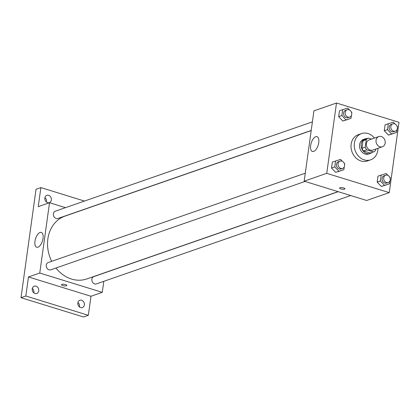 <?xml version="1.0" encoding="UTF-8"?>
<svg xmlns="http://www.w3.org/2000/svg" width="420" height="420" viewBox="0 0 420 420"><rect width="100%" height="100%" fill="white"/><g stroke="black" fill="none" stroke-linecap="round" stroke-linejoin="round"><path stroke-width="0.63" d="M381.318 136.531A5.408 4.505 -109.2 0 1 385.187 141.624A5.408 4.505 -109.2 0 1 382.384 146.769A5.408 4.505 -109.2 0 1 376.352 143.141A5.408 4.505 -109.2 0 1 378.835 136.553A5.408 4.505 -109.2 0 1 381.318 136.531M382.384 146.769L372.708 150.129A5.408 4.505 -109.2 0 1 366.676 146.501A5.408 4.505 -109.2 0 1 369.159 139.912L378.835 136.553M373.459 151.914L370.235 153.032L363.557 150.969A7.34 6.122 -109.2 0 1 361.977 148.291L363.022 140.774L366.245 139.655L365.206 147.173A7.34 6.122 -109.2 0 0 366.781 149.851L373.459 151.914A7.34 6.122 -109.2 0 0 375.622 150.386L375.806 149.053M371.522 139.094L368.408 138.128A7.34 6.122 -109.2 0 0 366.245 139.655M363.022 140.774A7.34 6.122 -109.2 0 1 365.18 139.251L368.408 138.128M367.195 138.553A7.723 6.437 70.8 0 0 365.174 138.847A7.723 6.437 70.8 0 0 361.625 148.255A7.723 6.437 70.8 0 0 370.246 153.436A7.723 6.437 70.8 0 0 372.015 152.418M370.246 153.436L368.634 153.998A7.723 6.437 -109.2 0 1 360.014 148.816A7.723 6.437 -109.2 0 1 363.562 139.409L365.174 138.847M361.977 148.291L365.206 147.173M363.557 150.969L366.781 149.851M377.958 148.307A13.902 11.587 -109.2 0 1 370.661 159.836A13.902 11.587 -109.2 0 1 355.147 150.507A13.902 11.587 -109.2 0 1 361.536 133.571A13.902 11.587 -109.2 0 1 367.925 133.518A13.902 11.587 -109.2 0 1 374.409 138.091M370.661 159.836L367.437 160.954A13.902 11.587 -109.2 0 1 351.923 151.625A13.902 11.587 -109.2 0 1 358.307 134.689L361.536 133.571M387.975 175.397L386.169 173.497L377.974 176.169L377.155 182.086L381.302 186.454L389.492 183.782L389.881 180.973M342.353 161.306L340.546 159.406L332.351 162.078L331.532 167.995L335.68 172.363L343.87 169.691L344.258 166.882M326.744 173.334L389.24 192.633L399 122.314L336.504 103.01L326.744 173.334L304.175 181.172L366.671 200.477L389.24 192.633M395.099 124.063L393.293 122.162L385.098 124.835L384.279 130.751L388.427 135.119L396.617 132.447L397.005 129.638M349.477 109.972L347.671 108.071L339.476 110.743L338.656 116.66L342.799 121.028L350.994 118.356L351.382 115.547M336.504 103.01L313.929 110.854L304.175 181.172M315.714 136.705A7.749 3.649 107.2 0 1 316.979 136.647A7.749 3.649 107.2 0 1 318.181 145.131A7.749 3.649 107.2 0 1 312.406 151.457A7.749 3.649 107.2 0 1 310.879 144.218A7.749 3.649 107.2 0 1 315.714 136.705M343.686 187.955A2.704 0.782 7.9 0 1 344.951 188.816A2.704 0.782 7.9 0 1 342.163 189.215A2.704 0.782 7.9 0 1 339.596 188.071A2.704 0.782 7.9 0 1 343.686 187.955M344.951 188.816A2.704 0.782 7.9 0 1 342.169 189.215A2.704 0.782 7.9 0 1 339.596 188.071M338.053 191.641L86.803 278.933A33.243 27.71 -109.2 0 1 55.934 268.012M51.686 261.308A33.243 27.71 -109.2 0 1 64.984 216.127L311.194 130.583M312.401 121.868L55.377 211.171A3.864 3.218 70.8 0 0 53.371 214.846A3.864 3.218 70.8 0 0 56.133 218.479A3.864 3.218 70.8 0 0 57.913 218.468L311.209 130.457M350.695 195.541L96.411 283.894A3.864 3.218 -109.2 0 1 92.101 281.3A3.864 3.218 -109.2 0 1 93.875 276.596L338.237 191.693M305.072 181.451L50.788 269.803A3.864 3.218 -109.2 0 1 46.478 267.209A3.864 3.218 -109.2 0 1 48.253 262.505L305.277 173.203M65.499 207.653L49.523 202.718L39.764 273.042L102.265 292.341L103.793 281.327M84.478 201.059L40.882 187.593L36.041 189.273L21 297.685L83.496 316.99L88.337 315.31L90.977 296.263L102.265 292.341M40.882 187.593L38.236 206.64L49.523 202.718M21 297.685L25.835 296.006L88.337 315.31M39.764 273.042L28.481 276.959L25.835 296.006M40.021 232.491A7.749 3.649 107.2 0 1 41.286 232.439A7.749 3.649 107.2 0 1 42.488 240.917A7.749 3.649 107.2 0 1 36.713 247.244A7.749 3.649 107.2 0 1 35.185 240.004A7.749 3.649 107.2 0 1 40.021 232.491M28.481 276.959L90.977 296.263M65.573 284.582A2.704 0.782 7.9 0 1 66.843 285.443A2.704 0.782 7.9 0 1 64.055 285.847A2.704 0.782 7.9 0 1 61.483 284.702A2.704 0.782 7.9 0 1 65.573 284.582M66.843 285.443A2.704 0.782 7.9 0 1 64.055 285.842A2.704 0.782 7.9 0 1 61.483 284.697M77.863 302.909A3.864 3.218 -109.2 0 1 79.847 300.263A3.864 3.218 -109.2 0 1 84.158 302.857A3.864 3.218 -109.2 0 1 82.383 307.561A3.864 3.218 -109.2 0 1 79.081 306.616A3.864 3.218 -109.2 0 1 77.863 302.909M32.24 288.818A3.864 3.218 -109.2 0 1 34.225 286.172A3.864 3.218 -109.2 0 1 38.535 288.766A3.864 3.218 -109.2 0 1 36.761 293.47A3.864 3.218 -109.2 0 1 33.458 292.525A3.864 3.218 -109.2 0 1 32.24 288.818M44.84 197.983A3.864 3.218 -109.2 0 1 46.83 195.342A3.864 3.218 -109.2 0 1 51.14 197.935A3.864 3.218 -109.2 0 1 49.366 202.64A3.864 3.218 -109.2 0 1 46.063 201.695A3.864 3.218 -109.2 0 1 44.84 197.983M33.841 292.877A3.864 3.218 70.8 0 0 33.91 292.509A3.864 3.218 70.8 0 0 32.309 288.451M46.447 202.041A3.864 3.218 70.8 0 0 46.515 201.679A3.864 3.218 70.8 0 0 44.909 197.621M79.469 306.968A3.864 3.218 70.8 0 0 79.538 306.6A3.864 3.218 70.8 0 0 77.931 302.542M342.699 109.62L341.88 115.542L346.028 119.91L350.994 118.356M351.708 113.216L351.813 112.434L351.304 111.898M349.729 117.075L348.112 117.637A3.864 3.218 -109.2 0 1 343.807 115.049A3.864 3.218 -109.2 0 1 345.581 110.339L347.193 109.783A3.864 3.218 -109.2 0 1 348.968 109.767A3.864 3.218 -109.2 0 1 351.729 113.405A3.864 3.218 -109.2 0 1 349.729 117.075A3.864 3.218 -109.2 0 1 345.419 114.487A3.864 3.218 -109.2 0 1 347.193 109.783M339.476 110.743L338.656 116.66L342.799 121.028L346.028 119.91M342.799 121.028L347.77 119.48M338.656 116.66L341.88 115.542M335.575 160.954L334.756 166.877L338.903 171.245L343.87 169.691M344.584 164.551L344.689 163.769L344.185 163.233M342.605 168.409L340.993 168.971A3.864 3.218 -109.2 0 1 336.683 166.383A3.864 3.218 -109.2 0 1 338.457 161.674L340.069 161.117A3.864 3.218 -109.2 0 1 341.843 161.102A3.864 3.218 -109.2 0 1 344.605 164.74A3.864 3.218 -109.2 0 1 342.605 168.409A3.864 3.218 -109.2 0 1 338.294 165.821A3.864 3.218 -109.2 0 1 340.069 161.117M332.351 162.078L331.532 167.995L335.68 172.363L338.903 171.245M335.68 172.363L340.646 170.814M331.532 167.995L334.756 166.877M388.322 123.711L387.503 129.633L391.65 134.001L396.617 132.447M397.331 127.307L397.435 126.525L396.931 125.99M395.351 131.166L393.74 131.728A3.864 3.218 -109.2 0 1 389.429 129.139A3.864 3.218 -109.2 0 1 391.204 124.43L392.816 123.874A3.864 3.218 -109.2 0 1 394.59 123.858A3.864 3.218 -109.2 0 1 397.352 127.496A3.864 3.218 -109.2 0 1 395.351 131.166A3.864 3.218 -109.2 0 1 391.041 128.578A3.864 3.218 -109.2 0 1 392.816 123.874M385.098 124.835L384.279 130.751L388.427 135.119L391.65 134.001M388.427 135.119L393.393 133.571M384.279 130.751L387.503 129.633M381.203 175.046L380.378 180.968L384.526 185.335L389.492 183.782M390.206 178.642L390.317 177.859L389.807 177.324M388.227 182.501L386.615 183.062A3.864 3.218 -109.2 0 1 382.305 180.474A3.864 3.218 -109.2 0 1 384.08 175.765L385.691 175.208A3.864 3.218 -109.2 0 1 387.466 175.192A3.864 3.218 -109.2 0 1 390.227 178.831A3.864 3.218 -109.2 0 1 388.227 182.501A3.864 3.218 -109.2 0 1 383.917 179.912A3.864 3.218 -109.2 0 1 385.691 175.208M377.974 176.169L377.155 182.086L381.302 186.454L384.526 185.335M381.302 186.454L386.269 184.905M377.155 182.086L380.378 180.968"/></g></svg>
